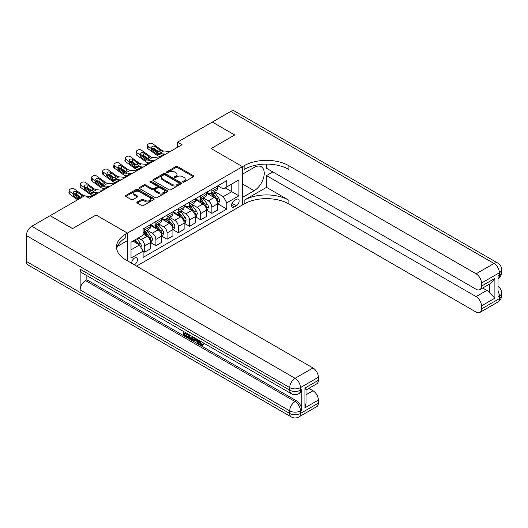 <?xml version="1.0" encoding="UTF-8"?>
<svg xmlns="http://www.w3.org/2000/svg" width="528" height="528" viewBox="0 0 528 528"><rect width="100%" height="100%" fill="white"/><g stroke="black" fill="none" stroke-linecap="round" stroke-linejoin="round"><path stroke-width="0.79" d="M182.846 182.107A0.871 0.502 0 0 0 184.074 182.107L193.413 176.715A1.241 0.719 0 0 0 193.783 176.207A1.241 0.719 0 0 0 193.413 175.699L177.593 166.564A1.241 0.719 0 0 0 175.831 166.564L166.492 171.956A0.871 0.502 0 0 0 166.241 172.313A0.871 0.502 0 0 0 166.492 172.669A0.871 0.502 0 0 0 167.726 172.669L168.934 171.97A3.98 2.297 0 0 1 174.557 171.97L175.877 172.735A3.98 2.297 0 0 1 177.045 174.359A3.98 2.297 0 0 1 175.877 175.982L174.669 176.682A0.871 0.502 0 0 0 174.412 177.032A0.871 0.502 0 0 0 174.669 177.388A0.871 0.502 0 0 0 175.897 177.388L177.111 176.689A3.98 2.297 0 0 1 182.734 176.689L184.054 177.454A3.98 2.297 0 0 1 185.216 179.078A3.98 2.297 0 0 1 184.054 180.701L182.846 181.401A0.871 0.502 0 0 0 182.589 181.757A0.871 0.502 0 0 0 182.846 182.107L182.846 181.401M134.31 264.792A4.052 2.343 120 0 0 134.587 264.647A4.052 2.343 120 0 0 137.24 261.076A4.052 2.343 120 0 0 136.62 257.829A4.052 2.343 120 0 0 134.587 258.027A4.052 2.343 120 0 0 131.736 263.307M137.24 201.993A1.241 0.719 0 0 0 136.877 202.501A1.241 0.719 0 0 0 137.24 203.009L141.682 205.57A1.241 0.719 0 0 0 143.438 205.57L153.813 199.584A1.241 0.719 0 0 0 154.176 199.076A1.241 0.719 0 0 0 153.813 198.568L137.986 189.433A1.241 0.719 0 0 0 136.231 189.433L125.855 195.419A1.241 0.719 0 0 0 125.492 195.928A1.241 0.719 0 0 0 125.855 196.436L131.221 199.531A1.241 0.719 0 0 0 132.977 199.531L137.419 196.97A1.241 0.719 0 0 0 137.782 196.462A1.241 0.719 0 0 0 137.419 195.954L134.759 194.416A3.326 1.921 0 0 1 133.782 193.057A3.326 1.921 0 0 1 135.835 191.288A3.326 1.921 0 0 1 139.458 191.704L149.879 197.716A3.326 1.921 0 0 1 150.85 199.076A3.326 1.921 0 0 1 148.797 200.851A3.326 1.921 0 0 1 145.174 200.429L143.438 199.432A1.241 0.719 0 0 0 141.682 199.432L137.24 201.993L137.24 203.009L141.682 200.462L141.682 199.432M26.4 261.439L289.714 413.464A7.597 4.389 120 0 0 291.284 416.942L27.971 264.917A7.597 4.389 -60 0 1 26.4 261.439L26.4 235.587A7.597 4.389 -60 0 1 31.772 226.281L50.134 215.681L72.527 228.604L96.076 215.008L72.567 228.578L50.18 215.708M50.18 215.655L84.883 195.617L89.364 198.205L182.061 144.685L177.58 142.098L212.282 122.06L234.676 134.99L211.167 148.559L242.51 166.657L127.426 233.105L96.076 215.008L127.426 233.105L125.816 234.036A31.667 18.282 0 0 0 116.536 246.959A31.667 18.282 0 0 0 125.816 259.888L312.998 367.957A7.597 4.389 60 0 1 318.371 377.263L300.458 387.605L300.458 390.192L301.805 389.42A7.597 4.389 60 0 1 300.227 392.898L298.881 393.67A7.597 4.389 -120 0 0 300.458 390.192A7.597 4.389 0 0 1 289.714 390.192L289.714 387.605L26.4 235.587M169.019 189.783A1.241 0.719 0 0 0 170.782 189.783L181.15 183.797A1.241 0.719 0 0 0 181.513 183.289A1.241 0.719 0 0 0 181.15 182.78L165.33 173.646A1.241 0.719 0 0 0 163.568 173.646L153.199 179.632A1.241 0.719 0 0 0 152.83 180.14A1.241 0.719 0 0 0 153.199 180.649L169.019 189.783M150.513 182.299A0.871 0.502 0 0 1 151.397 182.417L167.468 191.697L157.106 197.677A1.241 0.719 0 0 1 155.351 197.677L139.524 188.542L139.524 187.526A1.241 0.719 0 0 0 139.161 188.034A1.241 0.719 0 0 0 139.524 188.542M139.524 187.526L143.966 184.965A1.241 0.719 0 0 1 145.721 184.965L152.143 188.668A1.241 0.719 0 0 0 153.899 188.668L156.842 186.971A1.241 0.719 0 0 0 157.212 186.463A1.241 0.719 0 0 0 156.842 185.955L150.163 182.094A0.871 0.502 0 0 1 149.906 181.744A0.871 0.502 0 0 1 150.447 181.276A0.871 0.502 0 0 1 151.397 181.388L167.482 190.674A1.241 0.719 0 0 1 167.845 191.182A1.241 0.719 0 0 1 167.482 191.69L167.482 190.674M236.333 199.393L234.359 200.528A3.927 2.264 120 0 0 231.799 203.986A3.927 2.264 120 0 0 232.399 207.134A3.927 2.264 120 0 0 234.359 206.943L236.333 205.801A3.927 2.264 120 0 0 238.9 202.343A3.927 2.264 120 0 0 238.293 199.195A3.927 2.264 120 0 0 236.333 199.393M127.426 260.819L127.426 233.105L127.426 240.603L117.434 246.371M136.561 266.092L244.121 203.993A31.667 18.282 180 0 1 288.902 203.993L476.091 312.061A7.597 4.389 -120 0 0 479.886 312.437A7.597 4.389 -120 0 0 481.463 308.959L499.376 298.617L499.376 296.036L498.029 296.809L498.029 276.124L499.376 275.352L499.376 272.765L481.463 283.107L481.463 286.156L494.894 278.401L494.894 298.155L489.522 292.783L489.522 284.071M212.329 122.034L234.722 134.963L211.167 148.559L242.51 166.657L242.51 204.923L242.51 197.426L254.153 190.707A14.249 8.224 120 0 0 263.465 178.147A14.249 8.224 120 0 0 261.281 166.729A14.249 8.224 120 0 0 254.153 167.435L242.51 174.154L242.51 166.657L244.121 165.726A31.667 18.282 180 0 1 288.902 165.726L476.091 273.801L494.003 263.459L230.69 111.434L212.329 122.087M217.84 185.816L223.258 188.945L226.835 186.879L226.835 180.622L143.101 228.967L143.101 235.224L131.01 242.207L131.01 258.133L143.101 251.15L143.101 257.407L226.835 209.062L226.835 202.805L223.258 196.601L214.348 191.459M226.835 186.879L238.927 179.896L238.927 195.822L226.835 202.805M177.58 142.098L177.58 147.272M225.139 187.862L231.766 191.684L231.766 184.034L238.927 179.896M223.258 196.601L231.766 191.684L238.927 195.822M131.01 249.856L139.517 244.946L132.891 241.118M143.101 251.203L144.712 252.133L144.712 245.876A5.069 2.924 -120 0 0 141.128 239.672L138.263 238.016M144.712 252.133L150.533 248.774L150.533 242.517A5.069 2.924 -120 0 0 146.949 236.313L143.101 234.089M150.665 242.642L155.905 245.672L155.905 239.415A5.069 2.924 -120 0 0 152.321 233.211L147.18 230.241M155.905 245.672L161.726 242.306L161.726 236.049A5.069 2.924 -120 0 0 158.143 229.845L150.533 225.449M161.858 236.181L167.099 239.204L167.099 232.947A5.069 2.924 -120 0 0 163.522 226.743L158.374 223.773M167.099 239.204L172.92 235.844L172.92 229.588A5.069 2.924 -120 0 0 169.343 223.384L161.726 218.988M173.059 229.72L178.299 232.742L178.299 226.486A5.069 2.924 -120 0 0 174.715 220.282L169.567 217.312M178.299 232.742L184.12 229.383L184.12 223.126A5.069 2.924 -120 0 0 180.536 216.922L172.92 212.527M184.252 223.252L189.493 226.281L189.493 220.024A5.069 2.924 -120 0 0 185.909 213.82L180.767 210.85M189.493 226.281L195.314 222.922L195.314 216.665A5.069 2.924 -120 0 0 191.73 210.454L184.12 206.059M195.446 216.79L200.686 219.813L200.686 213.556A5.069 2.924 -120 0 0 197.102 207.352L191.961 204.382M200.686 219.813L206.507 216.454L206.507 210.197A5.069 2.924 -120 0 0 202.924 203.993L195.314 199.597M206.639 210.329L211.88 213.352L211.88 207.095A5.069 2.924 -120 0 0 208.303 200.891L203.155 197.921M211.88 213.352L217.701 209.992L217.701 203.735A5.069 2.924 -120 0 0 214.124 197.531L206.507 193.136M206.639 192.278L208.303 193.235A5.069 2.924 -120 0 0 210.83 193.486A5.069 2.924 -120 0 0 211.88 191.169L211.88 189.255M195.446 198.746L197.102 199.703A5.069 2.924 -120 0 0 199.637 199.954A5.069 2.924 -120 0 0 200.686 197.63L200.686 195.716M184.252 205.207L185.909 206.164A5.069 2.924 -120 0 0 188.443 206.415A5.069 2.924 -120 0 0 189.493 204.098L189.493 202.184M173.059 211.669L174.715 212.626A5.069 2.924 -120 0 0 177.25 212.876A5.069 2.924 -120 0 0 178.299 210.56L178.299 208.646M161.858 218.137L163.522 219.094A5.069 2.924 -120 0 0 166.049 219.344A5.069 2.924 -120 0 0 167.099 217.021L167.099 215.107M150.665 224.598L152.321 225.555A5.069 2.924 -120 0 0 154.856 225.806A5.069 2.924 -120 0 0 155.905 223.489L155.905 221.575M217.84 203.861L226.835 209.062M210.83 193.486L216.652 190.126A5.069 2.924 -120 0 0 217.701 187.81L217.701 185.896M199.637 199.954L205.458 196.594A5.069 2.924 -120 0 0 206.507 194.271L206.507 192.357M188.443 206.415L194.264 203.056A5.069 2.924 -120 0 0 195.314 200.732L195.314 198.825M177.25 212.876L183.071 209.517A5.069 2.924 -120 0 0 184.12 207.2L184.12 205.286M166.049 219.344L171.871 215.978A5.069 2.924 -120 0 0 172.92 213.662L172.92 211.748M154.856 225.806L160.677 222.446A5.069 2.924 -120 0 0 161.726 220.123L161.726 218.209M143.101 232.472A5.069 2.924 -120 0 0 143.662 232.267L149.483 228.908A5.069 2.924 -120 0 0 150.533 226.591L150.533 224.677M143.662 232.267A5.069 2.924 -120 0 0 144.712 229.951L144.712 228.037M139.517 244.946L143.101 251.15M183.19 182.233L184.054 181.738A3.98 2.297 0 0 0 185.216 180.114L185.216 179.078M177.045 174.359L177.045 175.388A3.98 2.297 0 0 1 175.877 177.012L175.019 177.514M193.413 175.699L193.413 176.715L177.593 167.6A1.241 0.719 0 0 0 175.831 167.6L166.841 172.795M181.15 182.78L181.15 183.797L165.33 174.682A1.241 0.719 0 0 0 163.568 174.682L153.212 180.662M178.952 183.645A0.871 0.502 0 0 0 179.21 183.289A0.871 0.502 0 0 0 178.952 182.932L165.066 174.913A0.871 0.502 0 0 0 163.832 174.913L162.558 175.652A3.98 2.297 0 0 0 161.396 177.276A3.98 2.297 0 0 0 162.558 178.9L172.055 184.378A3.98 2.297 0 0 0 177.679 184.378L178.952 183.645L178.952 184.681A0.871 0.502 0 0 0 179.21 184.325L179.21 183.289M161.396 177.276L161.396 178.312A3.98 2.297 0 0 0 162.558 179.936L162.558 178.9M178.952 184.681L177.679 185.414A3.98 2.297 0 0 1 172.055 185.414L162.558 179.936M139.544 188.555L143.966 186.001L143.966 184.965M157.212 186.463L157.212 187.493A1.241 0.719 0 0 1 156.842 188.001L153.899 189.704A1.241 0.719 0 0 1 152.143 189.704L145.721 186.001A1.241 0.719 0 0 0 143.966 186.001M158.803 192.515A3.326 1.921 0 0 0 162.426 192.931A3.326 1.921 0 0 0 164.479 191.156A3.326 1.921 0 0 0 163.502 189.796L159.832 187.678A1.241 0.719 0 0 0 158.077 187.678L155.133 189.38A1.241 0.719 0 0 0 154.763 189.889A1.241 0.719 0 0 0 155.133 190.397L158.803 192.515L158.803 193.552A3.326 1.921 0 0 0 162.426 193.967A3.326 1.921 0 0 0 164.479 192.192L164.479 191.156M154.763 189.889L154.763 190.925A1.241 0.719 0 0 0 155.133 191.426L155.133 190.397M158.803 193.552L155.133 191.426M150.85 199.076L150.85 200.105A3.326 1.921 0 0 1 148.797 201.881A3.326 1.921 0 0 1 145.174 201.465L143.438 200.462A1.241 0.719 0 0 0 141.682 200.462M133.782 193.057L133.782 194.093A3.326 1.921 0 0 0 134.759 195.452L134.759 194.416M137.419 195.954L137.419 196.97L134.759 195.452M153.793 199.591L137.986 190.463A1.241 0.719 0 0 0 136.231 190.463L125.875 196.442L125.855 195.419M210.243 195.294A9.689 5.597 -120 0 0 208.263 193.215M148.5 164.056L148.289 163.97A2.534 1.267 174.1 0 1 147.563 163.192L147.503 162.598M217.701 203.94L218.777 203.32L219.674 200.732A3.359 1.94 -120 0 0 218.605 197.875L214.942 192.991A9.689 5.597 -120 0 0 213.886 191.723M217.397 201.887L217.859 200.878A3.359 1.94 -120 0 0 216.902 198.858L213.239 193.974A9.689 5.597 -120 0 0 212.183 192.707M211.279 193.228A8.045 4.646 60 0 1 212.599 194.733L215.701 198.865M211.108 193.327A9.689 5.597 60 0 1 212.164 194.594L214.599 197.842M170.194 151.529L163.66 150.968A6.336 3.656 60 0 1 161.344 150.005L152.77 143.807A2.534 1.637 6.7 0 0 149.2 143.557L148.302 144.071A2.534 1.637 6.7 0 0 147.569 145.061A2.534 1.637 6.7 0 0 148.289 146.388L148.012 148.79A2.534 1.637 -173.3 0 1 147.286 147.464L147.569 145.061M151.536 148.738L151.437 149.576A2.026 1.307 6.7 0 0 152.018 150.638L157.417 154.513L159.997 154.433L160.565 153.793M161.482 156.565L160.063 156.44A9.497 5.485 60 0 1 156.585 154.994L148.012 148.79M159.951 151.747L159.878 149.998L160.38 150.566L159.885 151.787L157.832 152.038L152.295 148.236A2.026 1.307 -173.3 0 1 151.714 147.173A2.026 1.307 -173.3 0 1 152.308 146.381A2.026 1.307 -173.3 0 1 155.159 146.586L154.882 148.988L159.139 152.064M154.882 148.988A2.026 1.307 6.7 0 0 152.717 148.54M165.719 154.117L159.185 153.556A6.336 3.656 60 0 1 156.869 152.592L148.289 146.388M159.878 149.998L155.159 146.586M161.344 150.005L160.479 150.929M199.049 201.755A9.689 5.597 -120 0 0 197.069 199.683M137.306 170.524L137.095 170.432A2.534 1.267 174.1 0 1 136.369 169.66L136.303 169.059M206.507 210.408L207.583 209.788L208.481 207.2A3.359 1.94 -120 0 0 207.405 204.343L203.749 199.459A9.689 5.597 -120 0 0 202.693 198.191M206.204 208.349L206.666 207.339A3.359 1.94 -120 0 0 205.702 205.326L202.046 200.435A9.689 5.597 -120 0 0 200.99 199.175M200.086 199.69A8.045 4.646 60 0 1 201.406 201.194L204.501 205.326M199.914 199.795A9.689 5.597 60 0 1 200.97 201.056L203.405 204.31M187.856 208.217A9.689 5.597 -120 0 0 185.869 206.144M126.106 176.986L125.902 176.893A2.534 1.267 174.1 0 1 125.169 176.121L125.11 175.527M195.314 216.869L196.39 216.249L197.281 213.662A3.359 1.94 -120 0 0 196.211 210.804L192.555 205.92A9.689 5.597 -120 0 0 191.492 204.653M195.01 214.81L195.472 213.807A3.359 1.94 -120 0 0 194.509 211.787L190.852 206.903A9.689 5.597 -120 0 0 189.796 205.636M188.892 206.158A8.045 4.646 60 0 1 190.212 207.656L193.307 211.794M188.72 206.257A9.689 5.597 60 0 1 189.776 207.524L192.212 210.771M176.662 214.685A9.689 5.597 -120 0 0 174.676 212.606M114.913 183.447L114.708 183.361A2.534 1.267 174.1 0 1 113.975 182.582L113.916 181.988M184.12 223.331L185.189 222.71L186.087 220.123A3.359 1.94 -120 0 0 185.018 217.265L181.355 212.381A9.689 5.597 -120 0 0 180.299 211.114M183.81 221.278L184.279 220.268A3.359 1.94 -120 0 0 183.315 218.249L179.659 213.365A9.689 5.597 -120 0 0 178.596 212.098M177.698 212.619A8.045 4.646 60 0 1 179.018 214.124L182.114 218.255M177.527 212.718A9.689 5.597 60 0 1 178.583 213.985L181.012 217.232M159.001 157.997L152.467 157.436A6.336 3.656 60 0 1 150.15 156.473L141.577 150.269A2.534 1.637 6.7 0 0 138.006 150.018L137.108 150.533A2.534 1.637 6.7 0 0 136.369 151.523A2.534 1.637 6.7 0 0 137.095 152.856L136.818 155.258A2.534 1.637 -173.3 0 1 136.092 153.925L136.369 151.523M140.336 155.199L140.243 156.044A2.026 1.307 6.7 0 0 140.818 157.106L146.223 160.981L148.797 160.895L149.371 160.261M150.289 163.027L148.863 162.908A9.497 5.485 60 0 1 145.391 161.456L136.818 155.258M148.757 158.209L148.685 156.46L149.186 157.027L148.691 158.248L146.639 158.499L141.101 154.704A2.026 1.307 -173.3 0 1 140.521 153.641A2.026 1.307 -173.3 0 1 141.115 152.843A2.026 1.307 -173.3 0 1 143.966 153.047L143.689 155.45L147.939 158.525M143.689 155.45A2.026 1.307 6.7 0 0 141.517 155.008M154.526 160.578L147.985 160.024A6.336 3.656 60 0 1 145.675 159.053L137.095 152.856M148.685 156.46L143.966 153.047M150.15 156.473L149.285 157.39M147.807 164.459L141.273 163.898A6.336 3.656 60 0 1 138.956 162.934L130.376 156.73A2.534 1.637 6.7 0 0 126.812 156.479L125.915 156.994A2.534 1.637 6.7 0 0 125.176 157.991A2.534 1.637 6.7 0 0 125.902 159.317L125.618 161.72A2.534 1.637 -173.3 0 1 124.898 160.393L125.176 157.991M129.142 161.66L129.043 162.505A2.026 1.307 6.7 0 0 129.624 163.568L135.029 167.442L137.603 167.356L138.171 166.723M139.088 169.488L137.669 169.369A9.497 5.485 60 0 1 134.198 167.924L125.618 161.72M137.564 164.67L137.491 162.921L137.993 163.489L137.498 164.71L135.439 164.96L129.908 161.165A2.026 1.307 -173.3 0 1 129.327 160.103A2.026 1.307 -173.3 0 1 129.914 159.311A2.026 1.307 -173.3 0 1 132.772 159.509L132.488 161.911L136.745 164.993M132.488 161.911A2.026 1.307 6.7 0 0 130.324 161.469M143.326 167.046L136.792 166.485A6.336 3.656 60 0 1 134.475 165.521L125.902 159.317M137.491 162.921L132.772 159.509M138.956 162.934L138.085 163.858M136.613 170.92L130.073 170.359A6.336 3.656 60 0 1 127.763 169.396L119.183 163.198A2.534 1.637 6.7 0 0 115.612 162.941L114.721 163.462A2.534 1.637 6.7 0 0 113.982 164.452A2.534 1.637 6.7 0 0 114.708 165.779L114.424 168.181A2.534 1.637 -173.3 0 1 113.698 166.855L113.982 164.452M117.949 168.128L117.85 168.967A2.026 1.307 6.7 0 0 118.43 170.029L123.829 173.903L126.41 173.818L126.977 173.184M127.895 175.956L126.476 175.831A9.497 5.485 60 0 1 122.998 174.385L114.424 168.181M126.364 171.138L126.291 169.382L126.793 169.957L126.298 171.178L124.245 171.428L118.708 167.627A2.026 1.307 -173.3 0 1 118.133 166.564A2.026 1.307 -173.3 0 1 118.721 165.772A2.026 1.307 -173.3 0 1 121.579 165.977L121.295 168.379L125.552 171.455M121.295 168.379A2.026 1.307 6.7 0 0 119.13 167.93M132.132 173.507L125.598 172.946A6.336 3.656 60 0 1 123.281 171.983L114.708 165.779M126.291 169.382L121.579 165.977M127.763 169.396L126.892 170.32M165.462 221.146A9.689 5.597 -120 0 0 163.482 219.067M103.719 189.915L103.508 189.823A2.534 1.267 174.1 0 1 102.782 189.05L102.722 188.45M172.92 229.792L173.996 229.172L174.893 226.591A3.359 1.94 -120 0 0 173.824 223.733L170.161 218.849A9.689 5.597 -120 0 0 169.105 217.582M172.616 227.74L173.078 226.73A3.359 1.94 -120 0 0 172.121 224.717L168.458 219.826A9.689 5.597 -120 0 0 167.402 218.566M166.498 219.08A8.045 4.646 60 0 1 167.825 220.585L170.92 224.717M166.327 219.186A9.689 5.597 60 0 1 167.383 220.447L169.818 223.694M125.42 177.388L118.879 176.827A6.336 3.656 60 0 1 116.563 175.864L107.989 169.66A2.534 1.637 6.7 0 0 104.419 169.409L103.528 169.924A2.534 1.637 6.7 0 0 102.788 170.914A2.534 1.637 6.7 0 0 103.508 172.247L103.231 174.649A2.534 1.637 -173.3 0 1 102.505 173.316L102.788 170.914M106.755 174.59L106.656 175.435A2.026 1.307 6.7 0 0 107.237 176.497L112.636 180.371L115.216 180.286L115.784 179.652M116.701 182.417L115.282 182.299A9.497 5.485 60 0 1 111.804 180.847L103.231 174.649M115.17 177.599L115.097 175.85L115.599 176.418L115.104 177.639L113.051 177.89L107.514 174.095A2.026 1.307 -173.3 0 1 106.933 173.032A2.026 1.307 -173.3 0 1 107.527 172.234A2.026 1.307 -173.3 0 1 110.378 172.438L110.101 174.841L114.358 177.916M110.101 174.841A2.026 1.307 6.7 0 0 107.936 174.392M120.938 179.969L114.404 179.408A6.336 3.656 60 0 1 112.088 178.444L103.508 172.247M115.097 175.85L110.378 172.438M116.563 175.864L115.698 176.781M266.515 187.341L244.121 200.27A31.667 18.282 180 0 1 288.902 200.27L266.515 187.341L266.515 175.606L272.87 171.937M266.515 164.096L266.515 168.26L476.091 289.258A7.597 4.389 -120 0 0 479.886 289.634A7.597 4.389 -120 0 0 481.463 286.156M494.894 298.155L481.463 305.91L481.463 308.959M481.463 305.91A7.597 4.389 -120 0 0 476.091 296.604L486.836 290.4A7.597 4.389 60 0 1 489.522 292.783M266.515 175.606L476.091 296.604M230.69 111.434A7.597 4.389 -60 0 1 234.491 111.058L497.798 263.083A7.597 4.389 120 0 0 494.003 263.459A7.597 4.389 60 0 1 499.376 272.765A7.597 4.389 180 0 0 501.6 269.663A7.597 7.597 0 0 0 497.798 263.083M481.463 283.107A7.597 4.389 -120 0 0 476.091 273.801M482.704 288.011L486.836 290.4M244.121 165.726L244.121 169.455A31.667 18.282 180 0 1 288.902 169.455L288.902 165.726M479.886 289.634L490.875 283.292L494.894 278.401M199.94 340.903L201.604 344.375L202.231 344.599M199.3 340.567L199.228 341.312L200.891 344.791L201.934 344.923L203.108 343.695L203.867 344.335L202.521 345.754L200.957 345.55C199.307 344.428 198.475 342.87 198.469 340.883L198.528 340.118M194.918 340.072L193.855 341.365L193.05 340.903L194.403 337.742M197.815 339.709L198.884 343.444L198.172 343.86L197.366 343.391L196.753 341.134L194.462 339.808L193.855 341.365M184.925 333.346L184.925 334.666L188.093 336.494L188.093 337.214L187.374 337.623L183.447 335.359L183.447 331.412M187.75 333.894L187.031 334.561L184.206 332.93L184.206 335.082L184.925 334.666M80.137 269.194L289.714 390.192A7.597 4.389 120 0 0 291.284 393.67L81.708 272.672A7.597 4.389 -60 0 1 80.137 269.194L80.137 289.879A7.597 4.389 -60 0 1 85.51 280.573L86.856 279.794L296.426 400.792A7.597 4.389 60 0 1 301.805 410.098L301.805 389.42M86.856 279.794L86.856 275.642M193.538 337.234L192.793 339.266L192.073 339.682L188.41 338.224L188.41 334.277M304.933 388.073L306.049 389.756L306.049 403.042L304.933 407.827L304.933 388.073L318.371 380.318L318.371 377.263M318.371 380.318A7.597 4.389 60 0 1 316.793 383.797L306.049 390.001M308.867 388.377L312.998 390.76A7.597 4.389 60 0 1 318.371 400.072L304.933 407.827M301.805 410.098L300.458 410.876L300.458 413.464L318.371 403.121L318.371 400.072M318.371 403.121A7.597 4.389 60 0 1 316.793 406.6L298.881 416.942A7.597 4.389 -120 0 0 300.458 413.464A7.597 4.389 0 0 1 289.714 413.464L289.714 410.876L80.137 289.879M125.816 234.036L125.816 237.758A31.667 18.282 0 0 0 116.701 248.827M184.206 335.082L187.374 336.91L188.093 336.494M187.374 336.91L187.374 337.623M184.206 331.848L187.348 333.663M187.031 333.848L187.031 334.561M192.76 336.791L192.073 339.682M189.169 334.712L189.169 337.946L191.545 338.877L192.007 336.356M192.819 337.63L193.519 337.227M189.882 335.128L189.882 337.531L192.258 338.461M189.169 337.946L189.882 337.531M190.278 338.587L190.991 338.171M196.812 339.128L198.172 343.86M195.116 338.151L194.693 339.227L196.528 340.283L196.106 338.719M195.565 338.408L195.406 338.811L196.264 339.306M194.693 339.227L195.406 338.811M200.891 344.791L201.604 344.375M199.228 341.312L199.914 340.916M202.396 344.104L203.155 344.751L203.867 344.335M203.155 344.751L202.521 345.754M154.268 227.608A9.689 5.597 -120 0 0 152.288 225.535M92.525 196.376L92.314 196.284A2.534 1.267 174.1 0 1 91.588 195.512L91.522 194.918M161.726 236.26L162.802 235.64L163.7 233.053A3.359 1.94 -120 0 0 162.624 230.195L158.968 225.311A9.689 5.597 -120 0 0 157.912 224.044M161.423 234.201L161.885 233.198A3.359 1.94 -120 0 0 160.928 231.178L157.265 226.294A9.689 5.597 -120 0 0 156.209 225.027M155.305 225.548A8.045 4.646 60 0 1 156.625 227.047L159.72 231.178M155.133 225.647A9.689 5.597 60 0 1 156.189 226.915L158.624 230.162M150.533 242.722L151.609 242.101L152.5 239.514A3.359 1.94 -120 0 0 151.43 236.656L147.774 231.772A9.689 5.597 -120 0 0 146.711 230.505M150.229 240.669L150.691 239.659A3.359 1.94 -120 0 0 149.728 237.64L146.071 232.756A9.689 5.597 -120 0 0 145.015 231.488M144.111 232.01A8.045 4.646 60 0 1 145.431 233.508L148.526 237.646M143.939 232.109A9.689 5.597 60 0 1 144.995 233.376L147.431 236.623M140.857 247.276L141.306 245.982A3.359 1.94 -120 0 0 140.237 243.124L136.97 238.762M138.838 244.556A3.359 1.94 -120 0 0 138.534 244.101L135.267 239.745M134.429 240.233L136.772 243.362M134.191 240.365L136.184 243.025M114.22 183.85L107.686 183.289A6.336 3.656 60 0 1 105.369 182.325L96.796 176.121A2.534 1.637 6.7 0 0 93.225 175.87L92.327 176.385A2.534 1.637 6.7 0 0 91.588 177.382A2.534 1.637 6.7 0 0 92.314 178.708L92.037 181.111A2.534 1.637 -173.3 0 1 91.311 179.784L91.588 177.382M95.555 181.051L95.462 181.896A2.026 1.307 6.7 0 0 96.037 182.959L101.442 186.833L104.023 186.747L104.59 186.113M105.508 188.879L104.082 188.76A9.497 5.485 60 0 1 100.61 187.315L92.037 181.111M103.976 184.061L103.904 182.312L104.405 182.879L103.91 184.1L101.858 184.351L96.32 180.556A2.026 1.307 -173.3 0 1 95.74 179.494A2.026 1.307 -173.3 0 1 96.334 178.702A2.026 1.307 -173.3 0 1 99.185 178.9L98.908 181.302L103.158 184.384M98.908 181.302A2.026 1.307 6.7 0 0 96.736 180.86M109.745 186.437L103.204 185.876A6.336 3.656 60 0 1 100.894 184.912L92.314 178.708M103.904 182.312L99.185 178.9M105.369 182.325L104.504 183.249M103.026 190.311L96.492 189.75A6.336 3.656 60 0 1 94.175 188.786L85.595 182.582A2.534 1.637 6.7 0 0 82.031 182.332L81.134 182.853A2.534 1.637 6.7 0 0 80.395 183.843A2.534 1.637 6.7 0 0 81.121 185.17L80.837 187.572A2.534 1.637 -173.3 0 1 80.117 186.245L80.395 183.843M84.361 187.519L84.262 188.357A2.026 1.307 6.7 0 0 84.843 189.42L90.248 193.294L92.822 193.208L93.39 192.575M94.307 195.347L92.888 195.221A9.497 5.485 60 0 1 89.417 193.776L80.837 187.572M92.783 190.529L92.71 188.773L93.212 189.347L92.717 190.568L90.658 190.819L85.127 187.018A2.026 1.307 -173.3 0 1 84.546 185.955A2.026 1.307 -173.3 0 1 85.133 185.163A2.026 1.307 -173.3 0 1 87.991 185.361L87.707 187.77L91.964 190.846M87.707 187.77A2.026 1.307 6.7 0 0 85.543 187.321M98.551 192.898L92.011 192.337A6.336 3.656 60 0 1 89.694 191.374L81.121 185.17M92.71 188.773L87.991 185.361M94.175 188.786L93.304 189.71M84.269 195.967A6.336 3.656 60 0 1 82.982 195.254L74.402 189.05A2.534 1.637 6.7 0 0 70.831 188.8L69.94 189.314A2.534 1.637 6.7 0 0 69.201 190.304A2.534 1.637 6.7 0 0 69.927 191.631L69.643 194.04A2.534 1.637 -173.3 0 1 68.917 192.707L69.201 190.304M91.832 196.779L86.031 196.277M81.583 196.99L81.51 195.241L82.012 195.809L81.517 197.03L79.464 197.281L73.927 193.486A2.026 1.307 -173.3 0 1 73.352 192.423A2.026 1.307 -173.3 0 1 73.94 191.624A2.026 1.307 -173.3 0 1 76.798 191.829L76.514 194.231L80.771 197.307M76.514 194.231A2.026 1.307 6.7 0 0 74.349 193.783M73.168 193.981L73.069 194.825A2.026 1.307 6.7 0 0 73.649 195.888L78.428 199.34M77.623 199.808L69.643 194.04M79.794 198.554A6.336 3.656 60 0 1 78.5 197.835L69.927 191.631M81.51 195.241L76.798 191.829M82.982 195.254L82.111 196.172M141.128 239.672L146.949 236.313M152.321 233.211L158.143 229.845M163.522 226.743L169.343 223.384M174.715 220.282L180.536 216.922M185.909 213.82L191.73 210.454M197.102 207.352L202.924 203.993M208.303 200.891L214.124 197.531M211.88 191.169L217.701 187.81M211.88 207.095L217.701 203.735M200.686 213.556L206.507 210.197M200.686 197.63L206.507 194.271M189.493 220.024L195.314 216.665M189.493 204.098L195.314 200.732M178.299 226.486L184.12 223.126M178.299 210.56L184.12 207.2M167.099 232.947L172.92 229.588M167.099 217.021L172.92 213.662M155.905 239.415L161.726 236.049M155.905 223.489L161.726 220.123M144.712 245.876L150.533 242.517M144.712 229.951L150.533 226.591M232.036 203.326L236.333 205.801M231.587 205.339L234.359 206.943M184.054 181.738L184.054 180.701M174.669 177.388L174.669 176.682M175.877 177.012L175.877 175.982M166.492 172.669L166.492 171.956M175.831 167.6L175.831 166.564M177.593 167.6L177.593 166.564M153.199 180.649L153.199 179.632M163.568 174.682L163.568 173.646M165.33 174.682L165.33 173.646M172.055 185.414L172.055 184.378M177.679 185.414L177.679 184.378M145.721 186.001L145.721 184.965M152.143 189.704L152.143 188.668M153.899 189.704L153.899 188.668M156.842 188.001L156.842 186.971M151.397 182.417L151.397 181.388M143.438 200.462L143.438 199.432M145.174 201.465L145.174 200.429M136.231 190.463L136.231 189.433M137.986 190.463L137.986 189.433M153.813 199.584L153.813 198.568M148.17 162.796L148.289 163.97M217.45 202.072L219.648 200.798M213.239 193.974L214.942 192.991M210.599 195.499L212.164 194.594M216.902 198.858L218.605 197.875M216.632 200.171L217.859 200.878M164.3 153.998L160.063 156.44M157.417 154.513L156.585 154.994M157.832 152.038L156.869 152.592M163.66 150.968L159.185 153.556M152.018 150.638L152.183 149.206M157.06 152.724L157.126 154.334M136.976 169.257L137.095 170.432M206.257 208.534L208.454 207.266M202.046 200.435L203.749 199.459M199.406 201.96L200.97 201.056M205.702 205.326L207.405 204.343M205.438 206.633L206.666 207.339M125.783 175.725L125.902 176.893M195.063 214.995L197.261 213.728M190.852 206.903L192.555 205.92M188.212 208.428L189.776 207.524M194.509 211.787L196.211 210.804M194.245 213.094L195.472 213.807M114.583 182.186L114.708 183.361M183.869 221.463L186.067 220.189M179.659 213.365L181.355 212.381M177.019 214.889L178.583 213.985M183.315 218.249L185.018 217.265M183.051 219.562L184.279 220.268M153.1 160.459L148.863 162.908M146.223 160.981L145.391 161.456M146.639 158.499L145.675 159.053M152.467 157.436L147.985 160.024M140.818 157.106L140.989 155.668M145.86 159.192L145.926 160.802M141.907 166.921L137.669 169.369M135.029 167.442L134.198 167.924M135.439 164.96L134.475 165.521M141.273 163.898L136.792 166.485M129.624 163.568L129.796 162.129M134.666 165.653L134.732 167.264M130.713 173.389L126.476 175.831M123.829 173.903L122.998 174.385M124.245 171.428L123.281 171.983M130.073 170.359L125.598 172.946M118.43 170.029L118.595 168.597M123.473 172.115L123.539 173.725M103.389 188.648L103.508 189.823M172.669 227.924L174.874 226.657M168.458 219.826L170.161 218.849M165.818 221.351L167.383 220.447M172.121 224.717L173.824 223.733M171.851 226.024L173.078 226.73M119.519 179.85L115.282 182.299M112.636 180.371L111.804 180.847M113.051 177.89L112.088 178.444M118.879 176.827L114.404 179.408M107.237 176.497L107.402 175.058M112.279 178.576L112.345 180.187M244.121 200.27L244.121 203.993M288.902 200.27L288.902 203.993M498.029 291.152A7.597 4.389 60 0 1 499.376 296.036A7.597 4.389 180 0 0 501.6 292.928A7.597 7.597 0 0 0 498.029 286.486M497.798 302.095A7.597 7.597 0 0 0 501.6 295.515A7.597 4.389 0 0 1 499.376 298.617A7.597 4.389 60 0 1 497.798 302.095L479.886 312.437M499.376 275.352A7.597 4.389 60 0 1 498.029 278.678A7.597 7.597 0 0 0 501.6 272.25A7.597 4.389 0 0 1 499.376 275.352M242.51 183.982L254.153 190.707M31.772 226.281L295.086 378.299L312.998 367.957M85.51 280.573L295.086 401.57L296.426 400.792M306.049 394.772L312.998 390.76M295.086 378.299A7.597 4.389 120 0 0 289.714 387.605A7.597 4.389 180 0 0 300.458 387.605A7.597 4.389 -120 0 0 295.086 378.299M295.086 401.57A7.597 4.389 120 0 0 289.714 410.876A7.597 4.389 180 0 0 300.458 410.876A7.597 4.389 -120 0 0 295.086 401.57M92.195 195.109L92.314 196.284M161.476 234.386L163.673 233.119M157.265 226.294L158.968 225.311M154.625 227.819L156.189 226.915M160.928 231.178L162.624 230.195M160.657 232.485L161.885 233.198M150.282 240.847L152.48 239.58M146.071 232.756L147.774 231.772M143.431 234.28L144.995 233.376M149.728 237.64L151.43 236.656M149.464 238.953L150.691 239.659M140.435 246.536L141.286 246.041M138.534 244.101L140.237 243.124M108.319 186.311L104.082 188.76M101.442 186.833L100.61 187.315M101.858 184.351L100.894 184.912M107.686 183.289L103.204 185.876M96.037 182.959L96.208 181.52M101.079 185.044L101.145 186.655M97.126 192.773L92.888 195.221M90.248 193.294L89.417 193.776M90.658 190.819L89.694 191.374M96.492 189.75L92.011 192.337M84.843 189.42L85.015 187.988M89.885 191.506L89.951 193.116M79.464 197.281L78.5 197.835M73.649 195.888L73.814 194.449M78.692 197.967L78.738 199.162M501.6 292.928L501.6 295.515M501.6 269.663L501.6 272.25M291.284 393.67A7.597 7.597 0 0 0 298.881 393.67M291.284 416.942A7.597 7.597 0 0 0 298.881 416.942"/></g></svg>
